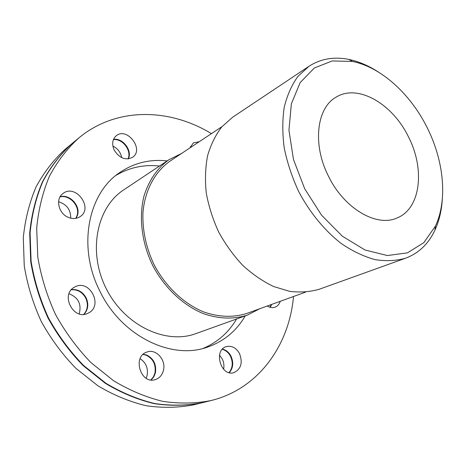 <?xml version="1.0" encoding="UTF-8"?>
<svg xmlns="http://www.w3.org/2000/svg" width="466" height="466" viewBox="0 0 466 466"><rect width="100%" height="100%" fill="white"/><g stroke="black" fill="none" stroke-linecap="round" stroke-linejoin="round"><path stroke-width="0.7" d="M259.743 308.742L247.306 315.132C233.588 319.484 218.944 318.983 203.368 313.635C183.056 305.294 164.387 287.714 152.662 265.375C141.676 242.658 138.658 217.197 144.035 195.906C148.998 180.208 157.31 168.139 168.966 159.698L181.501 153.506M305.446 292.176L246.922 313.391C233.46 317.69 219.096 317.224 203.811 311.993C183.878 303.826 165.558 286.584 154.054 264.671C146.05 247.545 142.346 230.233 142.94 212.735C144.856 190.233 155.015 171.605 170.142 161.044L222.008 126.624M378.2 71.927C368.577 65.677 358.814 61.518 348.912 59.444C334.087 56.444 320.777 58.722 308.987 66.277L232.738 117.152L221.793 126.874C215.554 135.012 210.824 144.611 207.597 155.673C205.349 167.399 204.906 179.841 206.269 193C208.692 206.298 212.84 219.329 218.711 232.085C225.474 244.394 233.483 255.479 242.728 265.34C252.496 274.264 262.76 281.307 273.519 286.479L289.59 291.337C300.162 292.636 310.111 291.92 319.443 289.188L405.694 258.164C418.783 253.178 428.528 243.835 434.935 230.134C439.164 220.942 441.628 210.62 442.327 199.168M308.987 66.277L297.972 76.331C291.78 84.905 287.207 95.181 284.243 107.157C282.332 119.919 282.338 133.573 284.254 148.118C287.295 162.879 292.141 177.412 298.782 191.736C309.867 212.642 324.674 230.629 341.246 243.532C352.494 251.139 363.736 256.498 374.979 259.603C385.97 261.362 396.211 260.884 405.694 258.164M427.264 127.841C443.894 160.945 447.762 199.943 435.419 226.109L423.839 242.623L407.476 252.857L387.357 255.549L365.006 249.986L342.353 236.21L321.552 215.181L304.688 188.753L293.475 159.483L288.949 130.247L291.355 103.848L300.18 82.569L314.311 68.001L332.27 60.935L352.436 61.454C381.211 67.168 410.651 94.149 427.264 127.841M168.966 159.698L123.706 189.895C96.666 207.329 87.526 251.902 106.277 288.751C124.742 325.746 166.013 344.916 196.104 333.551L247.306 315.132M408.531 136.998C392.745 104 357.882 83.426 336.068 97.184C316.664 107.856 312.22 144.46 328.448 176.142C344.077 208.587 376.615 227.385 396.962 218.006C420.746 208.745 425.161 169.17 408.531 136.998M271.678 304.415L270.257 307.327M269.942 307.234L271.177 304.595M222.463 349.104C226.138 349.972 228.998 352.366 231.049 356.286C233.763 362.653 233.175 368.117 229.295 372.678M229.004 372.602C232.703 368.035 233.221 362.647 230.554 356.438C228.573 352.64 225.812 350.269 222.259 349.325M143.208 354.288L146.656 355.034C153.634 358.558 156.559 364.47 155.434 372.765L153.838 376.802L151.159 379.971M150.897 379.941L153.442 376.825L154.968 372.911C156.093 364.622 153.168 358.715 146.196 355.197L143.015 354.469M71.508 289.584C77.874 289.06 82.762 291.827 86.163 297.879C88.872 304.123 88.167 309.605 84.043 314.323M83.793 314.346C87.765 309.634 88.412 304.216 85.738 298.089C82.412 292.141 77.612 289.369 71.345 289.77M60.161 196.687C69.754 193.891 80.746 205.821 77.461 215.327L76.098 218.298M75.836 218.344L77.059 215.601C80.298 206.211 69.591 194.38 60.027 196.914M113.488 139.404C122.739 137.581 132.659 150.669 128.319 158.889M128.022 158.923C131.994 150.774 122.459 138.186 113.378 139.684M190.396 146.65L191.66 146.767M191.217 147.058L190.285 146.959M223.593 369.253C224.303 365.746 223.861 362.321 222.259 358.977L219.509 355.109M146.149 378.246L147.134 375.398C148.287 368.134 145.945 362.56 140.109 358.686M79.214 313.874C81.719 304.176 78.323 297.465 69.015 293.743M70.698 218.164C70.803 209.799 66.76 204.335 58.588 201.766M121.708 157.654C120.665 152.388 117.717 148.526 112.871 146.062M280.223 301.316C279.274 304.269 277.538 306.226 275.027 307.193C272.517 308.032 269.942 307.636 267.315 305.999M239.565 353.682C242.908 362.845 241.015 369.159 233.88 372.625C220.849 377 213.113 350.094 226.325 346.622C231.783 345.382 236.198 347.735 239.565 353.682M163.496 370.202C162.296 374.984 159.599 378.107 155.411 379.569C140.72 384.846 132.024 356.531 146.883 352.069C155.86 348.399 166.228 359.799 163.496 370.202M88.266 313.094L87.992 313.234C73.424 321.027 59.817 294.174 74.723 287.05C89.507 278.377 103.819 305.912 88.266 313.094M68.123 217.29C58.355 213.376 55.244 198.667 63.009 193.495C75.69 183.377 93.841 208.168 80.07 216.655C76.506 218.898 72.521 219.113 68.123 217.29M114.24 150.174C111.648 144.134 112.318 139.322 116.261 135.746C127.113 126.641 144.437 149.574 132.624 157.269C125.639 160.683 119.512 158.318 114.24 150.174M190.012 147.856L193.349 142.899L199.232 141.74M71.898 143.691L65.153 149.283C53.695 159.733 44.014 172.257 36.098 186.86C29.41 202.489 25.141 219.422 23.3 237.666L24.244 265.777C27.354 284.883 33.039 303.459 41.282 321.505C50.887 338.875 62.438 354.492 75.941 368.361L97.982 385.842C113.739 395.215 129.892 401.861 146.429 405.781C162.873 408.105 178.705 407.767 193.914 404.779L202.425 402.676M71.706 143.854C60.184 154.374 50.444 167.003 42.493 181.74C35.783 197.532 31.519 214.657 29.702 233.117L30.721 261.595C33.913 280.951 39.692 299.784 48.062 318.092C57.796 335.712 69.498 351.562 83.158 365.641L105.444 383.396C121.364 392.92 137.668 399.682 154.351 403.678C170.929 406.061 186.872 405.746 202.18 402.74M211.436 133.637C169.74 108.176 116.436 106.685 78.836 137.948L72.096 143.534C60.568 154.054 50.829 166.688 42.878 181.437C36.167 197.235 31.904 214.372 30.086 232.849L31.105 261.344C34.303 280.718 40.088 299.562 48.464 317.888C58.209 335.52 69.917 351.387 83.589 365.478L105.887 383.25C121.818 392.786 138.134 399.554 154.823 403.556C171.406 405.938 187.361 405.624 202.675 402.618L211.174 400.521C258.671 388.9 289.176 345.166 293.516 296.498M78.836 137.948C67.244 148.537 57.452 161.277 49.466 176.165C42.732 192.126 38.474 209.461 36.686 228.165L37.787 257.028C41.06 276.664 46.95 295.776 55.454 314.364C65.339 332.264 77.199 348.364 91.033 362.676L113.576 380.734C129.676 390.421 146.143 397.312 162.978 401.395C179.695 403.836 195.761 403.544 211.174 400.521M167.154 160.904C149.802 159.005 133.963 162.914 119.628 172.63C88.086 193.39 77.263 246.997 99.823 291.052C121.434 336.277 171.686 360.305 207.562 347.1C223.896 341.357 236.46 330.947 245.256 315.872M159.494 166.018C143.889 164.37 129.402 167.48 116.034 175.344M203.24 348.376C217.517 342.306 228.631 332.514 236.594 318.989M352.436 61.454L348.912 59.444M435.419 226.109L434.935 230.134"/></g></svg>
